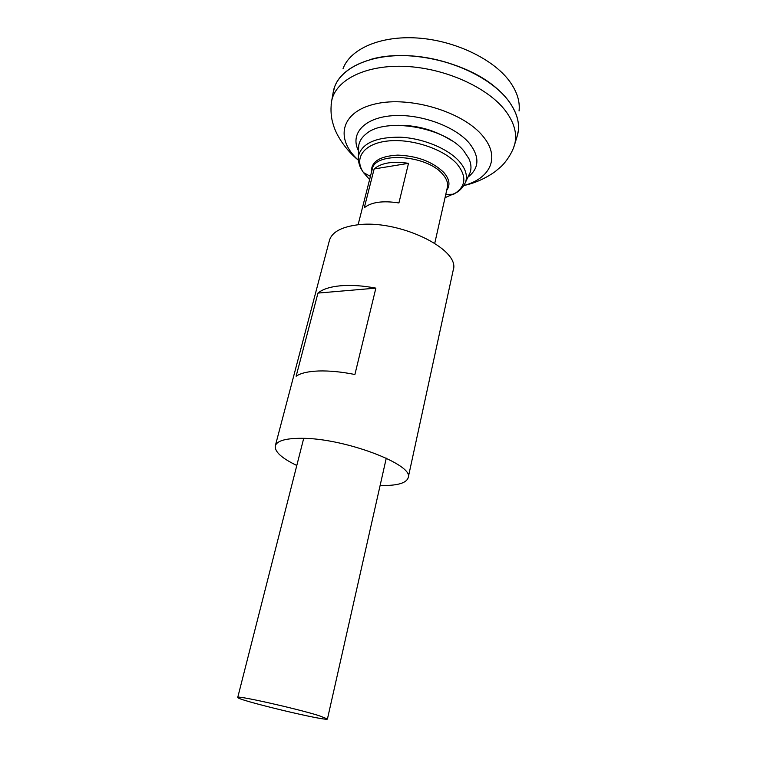 <?xml version="1.0" encoding="UTF-8"?>
<svg xmlns="http://www.w3.org/2000/svg" width="757" height="757" viewBox="0 0 757 757"><rect width="100%" height="100%" fill="white"/><g stroke="black" fill="none" stroke-linecap="round" stroke-linejoin="round"><path stroke-width="1.14" d="M332.985 93.518L333.477 90.726C337.944 69.512 368.11 53.908 408.08 55.744C447.993 57.466 490.631 76.987 508.316 100.567C517.22 112.642 520.305 124.091 517.57 134.926L516.747 137.642M371.28 59.245C409.054 48.24 469.52 62.755 498.182 89.704M333.004 93.423L334.651 86.743C341.795 66.786 372.898 53.17 411.846 55.923C450.765 58.601 491.179 77.734 508.316 100.539C516.113 111.005 519.453 121.111 518.327 130.838L516.776 137.537M343.035 68.698C350.141 49.035 380.109 35.541 417.362 38.011C454.588 40.424 493.138 58.895 509.508 81.198C516.955 91.436 520.135 101.353 519.056 110.957M318.792 715.583L327.44 718.961C328.178 721.951 235.72 699.752 237.736 697.424C235.569 694.935 295.836 708.382 318.792 715.583M408.506 163.332L398.92 202.952C382.872 200.473 371.318 202.072 364.278 207.778L374.138 168.962C381.206 162.85 392.656 160.976 408.506 163.332L374.138 168.962M465.621 181.992C467.665 175.624 465.612 168.82 459.461 161.61C448.229 148.703 423.04 138.2 400.112 137.178C375.548 137.083 361.647 143.442 358.392 156.254L358.686 145.76C359.357 141.294 361.799 137.377 366 134.008C384.774 116.843 445.192 127.11 463.861 151.003L468.952 158.724C471.166 163.635 471.554 168.234 470.125 172.52L465.621 181.992C463.606 186.553 460.578 190.083 456.518 192.581L445.05 197.672M389.571 125.747C411.959 123.694 432.673 128.671 451.692 140.66M380.118 485.483C396.895 485.852 406.254 483.278 408.174 477.762L453.206 270.173C461.098 249.195 397.236 218.432 355.97 225.066C340.622 227.337 331.774 232.465 329.418 240.461L275.302 445.864C274.517 451.655 281.68 458.193 296.801 465.479M375.869 288.133C362.83 285.663 351.03 284.878 340.47 285.786C330.061 286.78 322.558 289.212 317.968 293.082L296.129 376.229C300.624 373.135 308.146 371.384 318.706 370.977C329.437 370.665 341.502 371.838 354.901 374.497L375.869 288.133L317.968 293.082M408.174 477.762C414.685 464.798 344.274 437.981 301.513 438.303C285.626 438.294 276.892 440.811 275.302 445.864M358.544 150.898C349.895 134.339 363.464 118.111 391.464 115.783C419.331 113.276 455.137 126.097 469.444 143.357C479.862 156.936 479.361 168.196 467.921 177.166M358.298 160.106C334.963 139.193 340.3 111.894 375.226 103.955C409.849 95.619 463.7 111.989 483.032 136.355C500.651 157.324 490.29 178.548 463.956 185.474M331.112 104.93L331.765 100.426C336.146 79.655 366.057 64.496 405.724 66.417C445.343 68.253 487.716 87.5 505.364 110.654C514.249 122.511 517.362 133.734 514.694 144.341L513.237 148.656M358.08 224.829L372.226 169.294C374.516 151.504 426.494 154.598 442.523 174.034C446.658 178.671 448.276 183.099 447.378 187.329L434.764 243.234M371.469 172.265C370.798 161.837 379.579 156.112 397.803 155.109C417.239 155.914 432.55 161.676 443.753 172.416C449.507 179.068 450.491 185.039 446.706 190.329M369.605 179.56L363.455 172.549C353.576 158.222 363.691 143.508 387.896 140.991C411.969 138.304 444.264 149.224 457.2 164.184C467.097 176.741 465.933 186.752 453.717 194.218L445.769 194.473M517.57 134.926L514.694 144.341C512.262 153.274 505.345 162.679 501.106 166.549L495.267 171.508C482.947 180.355 471.072 183.979 463.927 185.522M333.477 90.726L331.765 100.426C330.572 107.664 330.781 114.723 332.389 121.612C334.471 128.964 335.114 129.826 336.733 133.45C343.697 146.924 352.639 155.554 358.307 160.162M327.44 718.961L386.278 458.174M237.736 697.424L303.708 438.35M370.419 176.381L363.455 172.549L361.695 169.814C359.225 165.745 358.118 161.232 358.392 156.254"/></g></svg>
